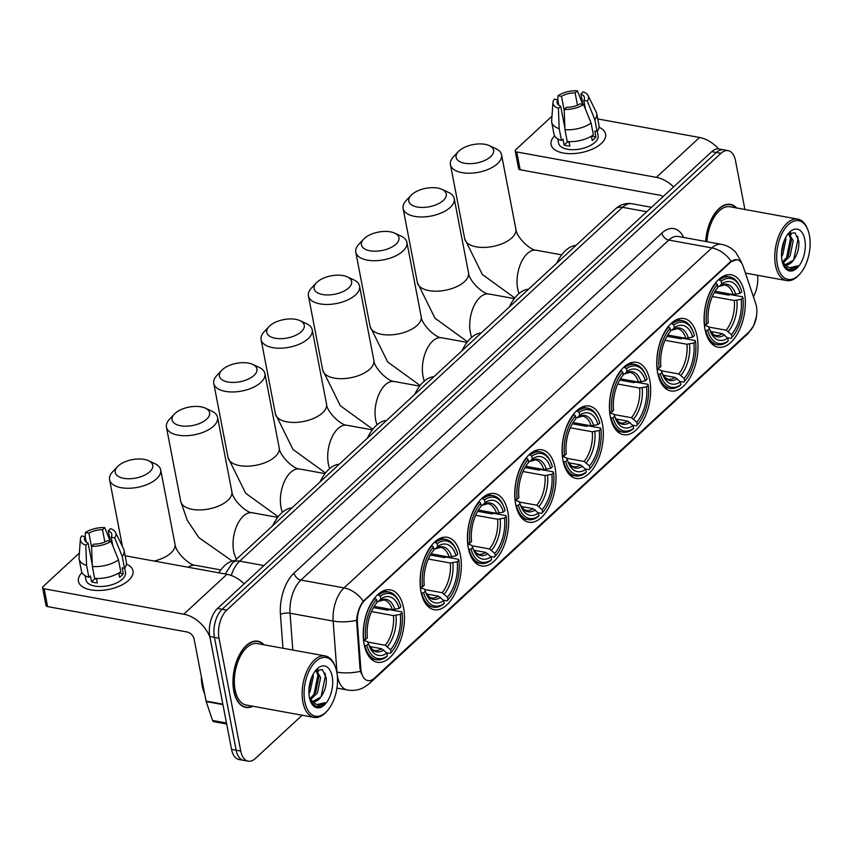 <?xml version="1.0" encoding="UTF-8"?>
<svg xmlns="http://www.w3.org/2000/svg" width="852" height="852" viewBox="0 0 852 852"><rect width="100%" height="100%" fill="white"/><g stroke="black" fill="none" stroke-linecap="round" stroke-linejoin="round"><path stroke-width="1.28" d="M555.099 467.769A36.785 19.873 100.3 0 0 541.968 449.813A36.785 19.873 100.3 0 0 520.987 466.321A36.785 19.873 100.3 0 0 515.652 504.235A36.785 19.873 100.3 0 0 528.783 522.201A36.785 19.873 100.3 0 0 549.764 505.683A36.785 19.873 100.3 0 0 555.099 467.769M697.106 336.519A36.785 19.873 100.3 0 0 683.964 318.563A36.785 19.873 100.3 0 0 662.984 335.07A36.785 19.873 100.3 0 0 657.659 372.984A36.785 19.873 100.3 0 0 670.79 390.94A36.785 19.873 100.3 0 0 691.771 374.433A36.785 19.873 100.3 0 0 697.106 336.519M649.767 380.269A36.785 19.873 100.3 0 0 636.636 362.313A36.785 19.873 100.3 0 0 615.655 378.82A36.785 19.873 100.3 0 0 610.32 416.734A36.785 19.873 100.3 0 0 623.451 434.69A36.785 19.873 100.3 0 0 644.432 418.183A36.785 19.873 100.3 0 0 649.767 380.269M602.428 424.019A36.785 19.873 100.3 0 0 589.296 406.063A36.785 19.873 100.3 0 0 568.316 422.571A36.785 19.873 100.3 0 0 562.991 460.485A36.785 19.873 100.3 0 0 576.122 478.441A36.785 19.873 100.3 0 0 597.103 461.933A36.785 19.873 100.3 0 0 602.428 424.019M507.76 511.53A36.785 19.873 100.3 0 0 494.629 493.564A36.785 19.873 100.3 0 0 473.648 510.071A36.785 19.873 100.3 0 0 468.323 547.985A36.785 19.873 100.3 0 0 481.455 565.952A36.785 19.873 100.3 0 0 502.435 549.433A36.785 19.873 100.3 0 0 507.76 511.53M460.431 555.28A36.785 19.873 100.3 0 0 447.3 537.314A36.785 19.873 100.3 0 0 426.32 553.821A36.785 19.873 100.3 0 0 420.984 591.735A36.785 19.873 100.3 0 0 434.115 609.702A36.785 19.873 100.3 0 0 455.096 593.184A36.785 19.873 100.3 0 0 460.431 555.28M403.571 607.827A36.785 19.873 100.3 0 0 390.429 589.872A36.785 19.873 100.3 0 0 369.459 606.379A36.785 19.873 100.3 0 0 364.123 644.293A36.785 19.873 100.3 0 0 377.255 662.249A36.785 19.873 100.3 0 0 398.235 645.741A36.785 19.873 100.3 0 0 403.571 607.827M744.435 292.768A36.785 19.873 100.3 0 0 731.304 274.813A36.785 19.873 100.3 0 0 710.323 291.32A36.785 19.873 100.3 0 0 704.987 329.234A36.785 19.873 100.3 0 0 718.129 347.19A36.785 19.873 100.3 0 0 739.11 330.683A36.785 19.873 100.3 0 0 744.435 292.768M756.406 306.188A18.744 10.128 100.3 0 0 755.713 303.546L743.114 266.229A18.744 10.128 100.3 0 0 737.108 259.722A18.744 10.128 100.3 0 0 730.665 262.128L364.752 600.341A18.744 10.128 100.3 0 0 357.414 622.737L360.822 668.543A18.744 10.128 100.3 0 0 367.894 680.62A18.744 10.128 100.3 0 0 374.337 678.213L749.441 331.513A18.744 10.128 100.3 0 0 756.406 306.188M736.703 207.994A33.665 18.19 100.3 0 0 730.473 204.384A33.665 18.19 100.3 0 0 705.669 241.467M264.109 644.815A33.665 18.19 100.3 0 0 257.868 641.205A33.665 18.19 100.3 0 0 238.666 656.317A33.665 18.19 100.3 0 0 233.789 691.004A33.665 18.19 100.3 0 0 245.813 707.448A33.665 18.19 100.3 0 0 252.927 706.265M744.904 209.485L735.532 160.804A20.821 11.246 100.3 0 0 728.098 150.644L718.907 148.962A20.821 11.246 100.3 0 0 711.75 151.645L217.569 608.413A20.821 11.246 100.3 0 0 209.826 636.54L231.552 749.355L236.153 750.186A20.821 11.246 100.3 0 0 243.587 760.357A20.821 11.246 100.3 0 1 236.153 750.186L214.427 637.381L236.153 750.186L240.743 751.027A20.821 11.246 100.3 0 0 248.188 761.187A20.821 11.246 100.3 0 0 255.344 758.514L302.172 715.233M217.569 608.413L222.159 609.244A20.821 11.246 100.3 0 0 214.427 637.381A20.821 11.246 100.3 0 1 222.159 609.244L716.34 152.476L222.159 609.244L226.76 610.085A20.821 11.246 100.3 0 0 219.028 638.212L240.743 751.027M723.508 149.803A20.821 11.246 100.3 0 0 716.34 152.476A20.821 11.246 100.3 0 1 723.508 149.803M361.312 673.655L359.991 668.394L356.583 620.299C357.297 612.577 359.533 606.209 363.282 601.214L730.1 262.033L736.799 259.668M753.402 296.688A20.821 11.246 100.3 0 0 757.524 275.271M728.098 150.644A20.821 11.246 100.3 0 0 720.941 153.317L226.76 610.085M231.552 749.355A20.821 11.246 100.3 0 0 238.986 759.515L248.188 761.187M599.041 127.257A27.765 13.632 169.1 0 1 601.31 143.477A27.765 13.632 169.1 0 1 586.74 151.23A27.765 13.632 169.1 0 1 574.951 153.498A27.765 13.632 169.1 0 1 554.62 135.809A27.765 13.632 169.1 0 0 551.063 144.542A27.765 13.632 169.1 0 0 571.809 153.658A27.765 13.632 169.1 0 0 601.31 143.477A27.765 13.632 169.1 0 0 605.591 134.041A27.765 13.632 169.1 0 0 599.041 127.257M718.566 148.919A27.765 18.978 -132.7 0 0 699.556 137.481L597.731 118.95M673.591 186.907A27.765 18.978 -132.7 0 0 656.381 177.376L516.749 151.965L520.178 169.772L659.821 195.193A6.944 4.739 47.3 0 1 663.048 196.652M520.178 169.772A3.472 1.704 169.1 0 1 518.634 168.707L515.204 150.9A3.472 1.704 -10.9 0 1 515.737 149.718L551.968 116.234M515.204 150.9A3.472 1.704 -10.9 0 0 516.749 151.965M564.194 110.27L561.511 96.361A13.877 6.816 169.1 0 1 575.111 92.921L577.475 105.169M582.864 104.359L580.862 93.965A13.877 6.816 169.1 0 1 584.408 97.479A13.877 6.816 169.1 0 1 583.769 100.408L585.431 109.067M597.273 131.261L598.093 135.489A20.128 9.883 169.1 0 1 594.994 142.327A20.128 9.883 169.1 0 1 573.598 149.707A20.128 9.883 169.1 0 1 558.561 143.104L557.74 138.876M580.862 93.965L583.151 91.856A18.052 8.861 169.1 0 1 588.125 95.584L596.23 112.176A22.908 11.246 169.1 0 1 596.698 113.593L598.988 125.468A22.908 11.246 169.1 0 1 597.103 131.485L594.771 131.059L595.91 137.002A20.128 9.883 169.1 0 1 594.302 138.769A20.128 9.883 169.1 0 1 592.193 140.442L591.384 136.214M564.876 127.938L560.701 106.244L558.411 108.364L559.2 128.62L561.489 140.495L562.991 139.1L564.141 145.032A20.128 9.883 169.1 0 0 569.881 146.075L569.029 141.634M593.375 134.925A22.908 11.246 169.1 0 1 567.23 141.538L564.94 129.664L564.162 109.407L566.442 107.288A13.877 6.816 169.1 0 0 580.042 103.848L583.577 104.498L591.096 123.05L593.375 134.925M561.489 140.495A22.908 11.246 169.1 0 1 554.002 134.126L551.713 122.251A22.908 11.246 169.1 0 1 551.638 120.76L552.991 102.346A18.052 8.861 169.1 0 1 554.258 99.162L557.794 99.801L558.837 105.211M597.103 131.485L594.813 119.61L587.305 101.058L583.769 100.408M596.698 113.593A22.908 11.246 169.1 0 1 594.813 119.61M591.096 123.05A22.908 11.246 169.1 0 1 564.94 129.664M559.2 128.62A22.908 11.246 169.1 0 1 551.713 122.251M588.125 95.584A18.052 8.861 169.1 0 1 587.305 101.058M583.577 104.498A18.052 8.861 169.1 0 1 564.162 109.407M558.411 108.364A18.052 8.861 169.1 0 1 552.991 102.346M560.701 106.244A13.877 6.816 169.1 0 1 557.144 102.73A13.877 6.816 169.1 0 1 557.794 99.801M561.511 96.361L557.975 95.722L557.815 99.929M557.975 95.722A18.052 8.861 169.1 0 1 577.4 90.813L575.111 92.921M582.747 104.349L577.4 90.813M567.496 141.56L567.56 141.869A13.877 6.816 -10.9 0 0 569.168 142.39M595.91 137.002L591.437 136.182M567.56 141.869L564.141 145.032M777.397 264.844A29.841 16.124 100.3 0 0 799.485 274.429A29.841 16.124 100.3 0 0 809.4 235.269A29.841 16.124 100.3 0 0 807.685 229.401A29.841 16.124 100.3 0 0 786.524 226.579A29.841 16.124 100.3 0 0 777.397 264.844M807.685 229.401L807.195 228.23A31.236 16.87 100.3 0 0 797.845 219.124A31.236 16.87 100.3 0 0 780.027 233.139A31.236 16.87 100.3 0 0 775.501 265.323A31.236 16.87 100.3 0 0 786.652 280.574A31.236 16.87 100.3 0 0 798.622 275.345L799.485 274.429M785.64 237.612L785.938 239.391L782.754 254.684L781.54 256.686M788.782 233.278L793.233 240.722L790.049 256.005L783.116 263.034M782.349 262.086A15.687 8.477 100.3 0 0 785.959 264.652A15.687 8.477 100.3 0 0 793.361 260.286C797.515 254.684 799.314 248.273 798.771 241.041L795.022 232.798L788.388 233.576L791.412 240.392L788.228 255.675L782.402 262.16M784.223 240.647L781.518 253.15M793.361 260.286L785.491 264.535M783.542 264.024L782.818 263.641M804.789 239.529A21.236 11.47 100.3 0 0 789.122 232.66A21.236 11.47 100.3 0 0 782.008 260.584A21.236 11.47 100.3 0 0 783.265 264.834A21.236 11.47 100.3 0 0 798.324 266.74A21.236 11.47 100.3 0 0 804.789 239.529M783.031 264.248L789.08 270.063M788.846 270.02C791.827 270.606 794.756 269.211 797.632 265.835L789.346 267.826L782.434 262.395M736.192 207.899A33.313 17.998 100.3 0 0 730.409 204.725A33.313 17.998 100.3 0 0 705.861 241.51M797.845 219.124L730.036 206.78A31.236 16.87 100.3 0 0 706.99 241.712M797.632 265.835L788.728 269.977M797.6 236.281L798.068 238.773L793.691 259.881M789.602 232.745L789.964 233.736M790.741 237.229L786.428 258.497M783.595 242.319L781.625 251.564M790.305 232.394L791.135 234.779M459.058 150.921A19.085 9.372 -10.9 0 0 458.376 151.592A19.085 9.372 -10.9 0 0 465.181 163.35A19.085 9.372 -10.9 0 0 490.656 156.672A19.085 9.372 -10.9 0 0 489.336 145.628A19.085 9.372 -10.9 0 0 459.058 150.921M489.336 145.628L495.747 148.599A26.029 12.78 169.1 0 1 501.562 154.819A26.029 12.78 169.1 0 1 497.547 163.659A26.029 12.78 169.1 0 1 469.889 173.212A26.029 12.78 169.1 0 1 450.442 164.66A26.029 12.78 169.1 0 1 453.53 156.725L458.376 151.592M715.094 291.288L733.146 294.579L740.037 293.344A29.841 16.124 100.3 0 0 721.687 283.918L721.165 281.171L718.619 279.562M714.349 292.534L728.492 295.112L730.196 294.547L742.497 296.784L742.901 297.689A33.036 17.849 100.3 0 1 731.985 337.381L731.069 338.372L727.363 337.701M705.775 330.736A34.431 18.595 100.3 0 0 717.395 344.666A34.431 18.595 100.3 0 0 727.342 341.812L728.268 340.821A33.036 17.849 100.3 0 1 707.671 330.246L705.286 330.64M704.348 324.74L706.521 324.314A33.036 17.849 100.3 0 1 717.437 284.611L716.063 283.215A34.431 18.595 100.3 0 0 704.625 324.793M716.063 283.215L715.392 283.088M740.037 293.344L741.751 291.746A33.036 17.849 100.3 0 0 740.526 288.136L740.037 286.964A34.431 18.595 100.3 0 0 729.727 276.921A34.431 18.595 100.3 0 0 719.78 279.775M740.526 288.136A33.036 17.849 100.3 0 0 721.165 281.171M707.671 330.246L709.396 328.659A29.841 16.124 100.3 0 0 710.43 331.662A29.841 16.124 100.3 0 0 727.736 338.074L728.268 340.821M717.437 284.611L717.97 287.358A29.841 16.124 100.3 0 0 708.246 322.727L706.521 324.314M727.736 338.074L722.411 333.643L710.589 331.492M704.402 325.262L708.491 326.614L709.396 328.659M721.687 283.918L719.333 286.4L724.679 284.887A25.677 13.877 100.3 0 1 733.146 294.579M735.723 294.441A26.7 14.42 100.3 0 0 719.61 286.165L717.746 286.666M575.899 245.461A38.18 20.629 100.3 0 0 556.707 263.204M731.985 337.381L731.453 334.634A29.841 16.124 100.3 0 0 741.176 299.276L742.901 297.689M708.672 327.03L726.128 330.203L731.453 334.634M741.176 299.276L734.286 300.511L712.347 296.517M411.718 194.671A19.085 9.372 -10.9 0 0 411.047 195.342A19.085 9.372 -10.9 0 0 417.853 207.1A19.085 9.372 -10.9 0 0 443.328 200.433A19.085 9.372 -10.9 0 0 442.007 189.378A19.085 9.372 -10.9 0 0 411.718 194.671M442.007 189.378L448.418 192.35A26.029 12.78 169.1 0 1 454.222 198.569A26.029 12.78 169.1 0 1 450.218 207.409A26.029 12.78 169.1 0 1 422.56 216.962A26.029 12.78 169.1 0 1 403.102 208.41A26.029 12.78 169.1 0 1 406.191 200.476L411.047 195.342M667.755 335.038L685.807 338.329L692.697 337.094A29.841 16.124 100.3 0 0 674.358 327.679L673.826 324.932L671.291 323.313M667.02 336.284L681.163 338.862L682.867 338.297L695.168 340.534L695.562 341.439A33.036 17.849 100.3 0 1 684.657 381.142L683.73 382.122L680.024 381.451M658.436 374.486A34.431 18.595 100.3 0 0 670.066 388.416A34.431 18.595 100.3 0 0 680.013 385.562L680.929 384.582A33.036 17.849 100.3 0 1 660.332 374.007L657.957 374.401M657.009 368.501L659.192 368.064A33.036 17.849 100.3 0 1 670.109 328.361L668.724 326.966A34.431 18.595 100.3 0 0 657.297 368.543M668.724 326.966L668.053 326.838M692.697 337.094L694.423 335.496A33.036 17.849 100.3 0 0 693.187 331.886L692.708 330.714A34.431 18.595 100.3 0 0 682.399 320.671A34.431 18.595 100.3 0 0 672.452 323.526M693.187 331.886A33.036 17.849 100.3 0 0 673.826 324.932M660.332 374.007L662.057 372.409A29.841 16.124 100.3 0 0 663.101 375.412A29.841 16.124 100.3 0 0 680.397 381.824L680.929 384.582M670.109 328.361L670.63 331.119A29.841 16.124 100.3 0 0 660.918 366.477L659.192 368.064M680.397 381.824L675.072 377.393L663.261 375.242M657.062 369.012L661.152 370.364L662.057 372.409M674.358 327.679L671.994 330.15L677.34 328.638A25.677 13.877 100.3 0 1 685.807 338.329M688.395 338.191A26.7 14.42 100.3 0 0 672.271 329.916L670.407 330.416M528.559 289.211A38.18 20.629 100.3 0 0 509.368 306.954M684.657 381.142L684.124 378.394A29.841 16.124 100.3 0 0 693.847 343.026L695.562 341.439M661.333 370.78L678.788 373.953L684.124 378.394M693.847 343.026L686.957 344.261L665.018 340.278M364.39 238.422A19.085 9.372 -10.9 0 0 363.708 239.093A19.085 9.372 -10.9 0 0 370.513 250.861A19.085 9.372 -10.9 0 0 395.988 244.183A19.085 9.372 -10.9 0 0 394.668 233.129A19.085 9.372 -10.9 0 0 364.39 238.422M394.668 233.129L401.079 236.1A26.029 12.78 169.1 0 1 406.894 242.319A26.029 12.78 169.1 0 1 402.879 251.159A26.029 12.78 169.1 0 1 375.221 260.712A26.029 12.78 169.1 0 1 355.774 252.16A26.029 12.78 169.1 0 1 358.862 244.226L363.708 239.093M620.426 378.789L638.478 382.079L645.369 380.844A29.841 16.124 100.3 0 0 627.019 371.429L626.497 368.682L623.952 367.063M619.681 380.035L633.824 382.612L635.528 382.047L647.829 384.284L648.234 385.189A33.036 17.849 100.3 0 1 637.317 424.892L636.401 425.872L632.695 425.201M611.108 418.236A34.431 18.595 100.3 0 0 622.727 432.166A34.431 18.595 100.3 0 0 632.674 429.312L633.6 428.332A33.036 17.849 100.3 0 1 613.003 417.757L610.618 418.151M609.681 412.251L611.853 411.814A33.036 17.849 100.3 0 1 622.769 372.122L621.396 370.716A34.431 18.595 100.3 0 0 609.957 412.293M621.396 370.716L620.725 370.588M645.369 380.844L647.083 379.257A33.036 17.849 100.3 0 0 645.859 375.636L645.369 374.465A34.431 18.595 100.3 0 0 635.059 364.422A34.431 18.595 100.3 0 0 625.112 367.276M645.859 375.636A33.036 17.849 100.3 0 0 626.497 368.682M613.003 417.757L614.718 416.159A29.841 16.124 100.3 0 0 615.762 419.163A29.841 16.124 100.3 0 0 633.068 425.585L633.6 428.332M622.769 372.122L623.302 374.869A29.841 16.124 100.3 0 0 613.578 410.227L611.853 411.814M633.068 425.585L627.732 421.144L615.921 418.992M609.734 412.762L613.813 414.115L614.718 416.159M627.019 371.429L624.665 373.9L630.001 372.388A25.677 13.877 100.3 0 1 638.478 382.079M641.055 381.941A26.7 14.42 100.3 0 0 624.942 373.666L623.078 374.166M481.231 332.962A38.18 20.629 100.3 0 0 462.04 350.704M637.317 424.892L636.785 422.145A29.841 16.124 100.3 0 0 646.508 386.787L648.234 385.189M614.004 414.53L631.46 417.704L636.785 422.145M646.508 386.787L639.618 388.022L617.679 384.028M317.05 282.172A19.085 9.372 -10.9 0 0 316.369 282.843A19.085 9.372 -10.9 0 0 323.185 294.611A19.085 9.372 -10.9 0 0 348.66 287.933A19.085 9.372 -10.9 0 0 347.339 276.879A19.085 9.372 -10.9 0 0 317.05 282.172M347.339 276.879L353.75 279.85A26.029 12.78 169.1 0 1 359.555 286.07A26.029 12.78 169.1 0 1 355.55 294.909A26.029 12.78 169.1 0 1 327.892 304.462A26.029 12.78 169.1 0 1 308.435 295.91A26.029 12.78 169.1 0 1 311.523 287.976L316.369 282.843M573.087 422.549L591.139 425.83L598.029 424.594A29.841 16.124 100.3 0 0 579.69 415.18L579.158 412.432L576.623 410.813M572.352 423.785L586.495 426.362L588.199 425.798L600.5 428.045L600.894 428.939A33.036 17.849 100.3 0 1 589.978 468.643L589.062 469.622L585.356 468.951M563.768 461.986A34.431 18.595 100.3 0 0 575.398 475.917A34.431 18.595 100.3 0 0 585.345 473.062L586.261 472.083A33.036 17.849 100.3 0 1 565.664 461.507L563.278 461.901M562.341 456.001L564.525 455.564A33.036 17.849 100.3 0 1 575.441 415.872L574.056 414.466A34.431 18.595 100.3 0 0 562.629 456.044M574.056 414.466L573.385 414.338M598.029 424.594L599.755 423.007A33.036 17.849 100.3 0 0 598.519 419.386L598.04 418.215A34.431 18.595 100.3 0 0 587.731 408.172A34.431 18.595 100.3 0 0 577.784 411.026M598.519 419.386A33.036 17.849 100.3 0 0 579.158 412.432M565.664 461.507L567.389 459.91A29.841 16.124 100.3 0 0 568.422 462.913A29.841 16.124 100.3 0 0 585.729 469.335L586.261 472.083M575.441 415.872L575.963 418.62A29.841 16.124 100.3 0 0 566.25 453.978L564.525 455.564M585.729 469.335L580.404 464.894L568.582 462.742M562.395 456.512L566.484 457.865L567.389 459.91M579.69 415.18L577.326 417.65L582.672 416.138A25.677 13.877 100.3 0 1 591.139 425.83M593.727 425.691A26.7 14.42 100.3 0 0 577.603 417.416L575.739 417.927M433.892 376.712A38.18 20.629 100.3 0 0 414.7 394.455M589.978 468.643L589.456 465.895A29.841 16.124 100.3 0 0 599.18 430.537L600.894 428.939M566.665 458.28L584.121 461.454L589.456 465.895M599.18 430.537L592.289 431.772L570.35 427.779M269.722 325.922A19.085 9.372 -10.9 0 0 269.04 326.593A19.085 9.372 -10.9 0 0 275.846 338.361A19.085 9.372 -10.9 0 0 301.32 331.684A19.085 9.372 -10.9 0 0 300 320.629A19.085 9.372 -10.9 0 0 269.722 325.922M300 320.629L306.411 323.6A26.029 12.78 169.1 0 1 312.226 329.82A26.029 12.78 169.1 0 1 308.211 338.659A26.029 12.78 169.1 0 1 280.553 348.212A26.029 12.78 169.1 0 1 261.106 339.66A26.029 12.78 169.1 0 1 264.195 331.726L269.04 326.593M525.759 466.3L543.81 469.58L550.701 468.344A29.841 16.124 100.3 0 0 532.351 458.93L531.829 456.182L529.284 454.563M525.013 467.535L539.156 470.112L540.86 469.548L553.161 471.795L553.566 472.69A33.036 17.849 100.3 0 1 542.649 512.393L541.734 513.373L538.027 512.702M516.429 505.737A34.431 18.595 100.3 0 0 528.059 519.667A34.431 18.595 100.3 0 0 538.006 516.813L538.922 515.833A33.036 17.849 100.3 0 1 518.335 505.257L515.95 505.651M515.013 499.751L517.185 499.315A33.036 17.849 100.3 0 1 528.102 459.622L526.728 458.216A34.431 18.595 100.3 0 0 515.29 499.804M526.728 458.216L526.046 458.088M550.701 468.344L552.416 466.758A33.036 17.849 100.3 0 0 551.191 463.137L550.701 461.965A34.431 18.595 100.3 0 0 540.392 451.922A34.431 18.595 100.3 0 0 530.445 454.776M551.191 463.137A33.036 17.849 100.3 0 0 531.829 456.182M518.335 505.257L520.05 503.66A29.841 16.124 100.3 0 0 521.094 506.663A29.841 16.124 100.3 0 0 538.4 513.085L538.922 515.833M528.102 459.622L528.634 462.37A29.841 16.124 100.3 0 0 518.911 497.728L517.185 499.315M538.4 513.085L533.064 508.644L521.254 506.493M515.066 500.262L519.145 501.615L520.05 503.66M532.351 458.93L529.997 461.401L535.333 459.888A25.677 13.877 100.3 0 1 543.81 469.58M546.388 469.441A26.7 14.42 100.3 0 0 530.274 461.166L528.41 461.677M386.563 420.462A38.18 20.629 100.3 0 0 367.372 438.205M542.649 512.393L542.117 509.645A29.841 16.124 100.3 0 0 551.84 474.287L553.566 472.69M519.326 502.03L536.792 505.204L542.117 509.645M551.84 474.287L544.95 475.522L523.011 471.529M222.383 369.683A19.085 9.372 -10.9 0 0 221.701 370.343A19.085 9.372 -10.9 0 0 228.517 382.111A19.085 9.372 -10.9 0 0 253.992 375.434A19.085 9.372 -10.9 0 0 252.671 364.39A19.085 9.372 -10.9 0 0 222.383 369.683M252.671 364.39L259.083 367.35A26.029 12.78 169.1 0 1 264.887 373.57A26.029 12.78 169.1 0 1 260.882 382.41A26.029 12.78 169.1 0 1 233.224 391.963A26.029 12.78 169.1 0 1 213.767 383.411A26.029 12.78 169.1 0 1 216.855 375.487L221.701 370.343M478.419 510.05L496.471 513.33L503.362 512.095A29.841 16.124 100.3 0 0 485.022 502.68L484.49 499.932L481.955 498.313M477.674 511.285L491.828 513.862L493.532 513.298L505.822 515.545L506.226 516.44A33.036 17.849 100.3 0 1 495.31 556.143L494.394 557.123L490.688 556.452M469.101 549.487A34.431 18.595 100.3 0 0 480.73 563.417A34.431 18.595 100.3 0 0 490.677 560.563L491.593 559.583A33.036 17.849 100.3 0 1 470.996 549.007L468.611 549.402M467.673 543.501L469.857 543.065A33.036 17.849 100.3 0 1 480.773 503.372L479.388 501.966A34.431 18.595 100.3 0 0 467.961 543.555M479.388 501.966L478.717 501.839M503.362 512.095L505.087 510.508A33.036 17.849 100.3 0 0 503.851 506.887L503.362 505.715A34.431 18.595 100.3 0 0 493.052 495.672A34.431 18.595 100.3 0 0 483.105 498.526M503.851 506.887A33.036 17.849 100.3 0 0 484.49 499.932M470.996 549.007L472.722 547.41A29.841 16.124 100.3 0 0 473.755 550.413A29.841 16.124 100.3 0 0 491.061 556.835L491.593 559.583M480.773 503.372L481.295 506.12A29.841 16.124 100.3 0 0 471.571 541.478L469.857 543.065M491.061 556.835L485.736 552.394L473.914 550.243M467.727 544.013L471.816 545.365L472.722 547.41M485.022 502.68L482.658 505.151L488.004 503.649A25.677 13.877 100.3 0 1 496.471 513.33M499.059 513.192A26.7 14.42 100.3 0 0 482.935 504.916L481.071 505.428M339.224 464.223A38.18 20.629 100.3 0 0 320.032 481.955M495.31 556.143L494.788 553.395A29.841 16.124 100.3 0 0 504.501 518.037L506.226 516.44M471.997 545.781L489.453 548.954L494.788 553.395M504.501 518.037L497.621 519.273L475.682 515.279M175.043 413.433A19.085 9.372 -10.9 0 0 174.372 414.093A19.085 9.372 -10.9 0 0 181.178 425.862A19.085 9.372 -10.9 0 0 206.653 419.184A19.085 9.372 -10.9 0 0 205.332 408.14A19.085 9.372 -10.9 0 0 175.043 413.433M205.332 408.14L211.743 411.101A26.029 12.78 169.1 0 1 217.558 417.32A26.029 12.78 169.1 0 1 213.543 426.16A26.029 12.78 169.1 0 1 185.885 435.713A26.029 12.78 169.1 0 1 166.438 427.161A26.029 12.78 169.1 0 1 169.516 419.237L174.372 414.093M431.08 553.8L449.142 557.08L456.033 555.845A29.841 16.124 100.3 0 0 437.683 546.43L437.151 543.683L434.616 542.064M430.345 555.035L444.488 557.613L446.192 557.048L458.493 559.295L458.898 560.19A33.036 17.849 100.3 0 1 447.982 599.893L447.055 600.873L443.359 600.202M421.761 593.237A34.431 18.595 100.3 0 0 433.391 607.167A34.431 18.595 100.3 0 0 443.338 604.313L444.254 603.333A33.036 17.849 100.3 0 1 423.668 592.758L421.282 593.152M420.345 587.252L422.517 586.815A33.036 17.849 100.3 0 1 433.434 547.122L432.06 545.717A34.431 18.595 100.3 0 0 420.622 587.305M432.06 545.717L431.378 545.599M456.033 555.845L457.748 554.258A33.036 17.849 100.3 0 0 456.512 550.637L456.033 549.465A34.431 18.595 100.3 0 0 445.724 539.423A34.431 18.595 100.3 0 0 435.777 542.277M456.512 550.637A33.036 17.849 100.3 0 0 437.151 543.683M423.668 592.758L425.382 591.16A29.841 16.124 100.3 0 0 426.426 594.163A29.841 16.124 100.3 0 0 443.732 600.585L444.254 603.333M433.434 547.122L433.966 549.87A29.841 16.124 100.3 0 0 424.243 585.228L422.517 586.815M443.732 600.585L438.397 596.144L426.586 593.993M420.387 587.763L424.477 589.115L425.382 591.16M437.683 546.43L435.329 548.901L440.665 547.399A25.677 13.877 100.3 0 1 449.142 557.08M451.72 556.942A26.7 14.42 100.3 0 0 435.596 548.667L433.743 549.178M291.895 507.973A38.18 20.629 100.3 0 0 272.704 525.705M447.982 599.893L447.449 597.145A29.841 16.124 100.3 0 0 457.173 561.788L458.898 560.19M424.658 589.531L442.124 592.704L447.449 597.145M457.173 561.788L450.282 563.023L428.343 559.029M118.183 465.98A19.085 9.372 -10.9 0 0 117.512 466.651A19.085 9.372 -10.9 0 0 124.317 478.419A19.085 9.372 -10.9 0 0 149.792 471.742A19.085 9.372 -10.9 0 0 148.472 460.687A19.085 9.372 -10.9 0 0 118.183 465.98M148.472 460.687L154.883 463.658A26.029 12.78 169.1 0 1 160.698 469.878A26.029 12.78 169.1 0 1 156.683 478.717A26.029 12.78 169.1 0 1 129.025 488.271A26.029 12.78 169.1 0 1 109.578 479.719A26.029 12.78 169.1 0 1 112.656 471.784L117.512 466.651M374.22 606.358L392.282 609.638L399.162 608.403A29.841 16.124 100.3 0 0 380.823 598.988L380.29 596.24L377.755 594.621M373.485 607.593L387.628 610.17L389.332 609.606L401.633 611.842L402.037 612.748A33.036 17.849 100.3 0 1 391.121 652.451L390.195 653.431L386.499 652.76M364.901 645.795A34.431 18.595 100.3 0 0 376.531 659.725A34.431 18.595 100.3 0 0 386.478 656.871L387.394 655.891A33.036 17.849 100.3 0 1 366.807 645.315L364.422 645.709M363.474 639.809L365.657 639.373A33.036 17.849 100.3 0 1 376.573 599.68L375.189 598.274A34.431 18.595 100.3 0 0 363.761 639.852M375.189 598.274L374.518 598.147M399.162 608.403L400.887 606.816A33.036 17.849 100.3 0 0 399.652 603.195L399.173 602.023A34.431 18.595 100.3 0 0 388.863 591.98A34.431 18.595 100.3 0 0 378.916 594.834M399.652 603.195A33.036 17.849 100.3 0 0 380.29 596.24M366.807 645.315L368.522 643.718A29.841 16.124 100.3 0 0 369.566 646.721A29.841 16.124 100.3 0 0 386.872 653.143L387.394 655.891M376.573 599.68L377.106 602.428A29.841 16.124 100.3 0 0 367.382 637.786L365.657 639.373M386.872 653.143L381.536 648.702L369.725 646.551M363.527 640.321L367.617 641.673L368.522 643.718M380.823 598.988L378.469 601.459L383.805 599.946A25.677 13.877 100.3 0 1 392.282 609.638M394.859 609.499A26.7 14.42 100.3 0 0 378.735 601.224L376.882 601.736M235.035 560.52A38.18 20.629 100.3 0 0 218.815 572.821M391.121 652.451L390.589 649.703A29.841 16.124 100.3 0 0 400.312 614.345L402.037 612.748M367.798 642.088L385.264 645.262L390.589 649.703M400.312 614.345L393.422 615.581L371.483 611.587M126.447 564.077A27.765 13.632 169.1 0 1 128.716 580.297A27.765 13.632 169.1 0 1 114.136 588.05A27.765 13.632 169.1 0 1 102.346 590.319A27.765 13.632 169.1 0 1 82.016 572.629A27.765 13.632 169.1 0 0 78.459 581.362A27.765 13.632 169.1 0 0 99.215 590.479A27.765 13.632 169.1 0 0 128.716 580.297A27.765 13.632 169.1 0 0 132.987 570.861A27.765 13.632 169.1 0 0 126.447 564.077M244.162 583.833A27.765 18.978 -132.7 0 0 226.951 574.301L125.137 555.77M209.986 637.349A27.765 18.978 -132.7 0 0 183.787 614.196L44.144 588.785L47.574 606.592L187.216 632.014A6.944 4.739 47.3 0 1 194.107 639L206.056 701.079L222.851 704.135M47.574 606.592A3.472 1.704 169.1 0 1 46.029 605.527L42.6 587.72A3.472 1.704 -10.9 0 1 43.133 586.538L79.364 553.054M42.6 587.72A3.472 1.704 -10.9 0 0 44.144 588.785M226.675 724.03L213.682 721.665A3.472 1.874 -79.7 0 1 212.563 720.462L206.184 701.569A3.472 1.874 -79.7 0 1 206.056 701.079M91.59 547.091L88.917 533.182A13.877 6.816 169.1 0 1 102.517 529.742L104.871 541.989M110.259 541.18L108.257 530.785A13.877 6.816 169.1 0 1 111.814 534.3A13.877 6.816 169.1 0 1 111.165 537.229L112.837 545.887M124.68 568.082L125.489 572.31A20.128 9.883 169.1 0 1 122.39 579.147A20.128 9.883 169.1 0 1 101.005 586.527A20.128 9.883 169.1 0 1 85.956 579.924L85.147 575.686M108.257 530.785L110.547 528.677A18.052 8.861 169.1 0 1 115.531 532.404L123.625 548.997A22.908 11.246 169.1 0 1 124.104 550.403L126.384 562.277A22.908 11.246 169.1 0 1 124.498 568.305L122.177 567.879L123.316 573.822A20.128 9.883 169.1 0 1 121.708 575.579A20.128 9.883 169.1 0 1 119.599 577.262L118.779 573.034M92.272 564.748L88.097 543.065L85.807 545.184L86.595 565.44L88.885 577.315L90.397 575.92L91.537 581.852A20.128 9.883 169.1 0 0 97.288 582.896L96.425 578.455M120.782 571.745A22.908 11.246 169.1 0 1 94.636 578.359L92.346 566.484L91.558 546.228L93.848 544.108A13.877 6.816 169.1 0 0 107.448 540.669L110.984 541.318L118.492 559.87L120.782 571.745M88.885 577.315A22.908 11.246 169.1 0 1 81.409 570.947L79.119 559.072A22.908 11.246 169.1 0 1 79.034 557.581L80.397 539.167A18.052 8.861 169.1 0 1 81.654 535.983L85.189 536.622L86.233 542.032M124.498 568.305L122.219 556.431L114.7 537.878L111.165 537.229M124.104 550.403A22.908 11.246 169.1 0 1 122.219 556.431M118.492 559.87A22.908 11.246 169.1 0 1 92.346 566.484M86.595 565.44A22.908 11.246 169.1 0 1 79.119 559.072M115.531 532.404A18.052 8.861 169.1 0 1 114.7 537.878M110.984 541.318A18.052 8.861 169.1 0 1 91.558 546.228M85.807 545.184A18.052 8.861 169.1 0 1 80.397 539.167M88.097 543.065A13.877 6.816 169.1 0 1 84.55 539.55A13.877 6.816 169.1 0 1 85.189 536.622M88.917 533.182L85.381 532.543L85.211 536.739M85.381 532.543A18.052 8.861 169.1 0 1 104.796 527.633L102.517 529.742M110.153 541.169L104.796 527.633M94.902 578.38L94.955 578.689A13.877 6.816 -10.9 0 0 96.574 579.211M123.316 573.822L118.833 573.002M94.955 578.689L91.537 581.852M304.803 701.665A29.841 16.124 100.3 0 0 326.88 711.25A29.841 16.124 100.3 0 0 336.796 672.09A29.841 16.124 100.3 0 0 335.081 666.221A29.841 16.124 100.3 0 0 313.919 663.399A29.841 16.124 100.3 0 0 304.803 701.665M335.081 666.221L334.602 665.05A31.236 16.87 100.3 0 0 325.24 655.944A31.236 16.87 100.3 0 0 307.434 669.96A31.236 16.87 100.3 0 0 302.907 702.144A31.236 16.87 100.3 0 0 314.058 717.395A31.236 16.87 100.3 0 0 326.018 712.166L326.88 711.25M325.24 655.944L257.432 643.601A31.236 16.87 100.3 0 0 239.625 657.616A31.236 16.87 100.3 0 0 235.099 689.801A31.236 16.87 100.3 0 0 246.249 705.051L314.058 717.395M263.598 644.719A33.313 17.998 100.3 0 0 257.805 641.545A33.313 17.998 100.3 0 0 238.805 656.498A33.313 17.998 100.3 0 0 233.98 690.834A33.313 17.998 100.3 0 0 245.877 707.107A33.313 17.998 100.3 0 0 252.416 706.18M201.349 676.594A34.708 18.744 100.3 0 0 202.201 685.871A34.708 18.744 100.3 0 0 204.64 693.698M313.046 674.433L313.334 676.211L310.149 691.504L308.935 693.507M316.177 670.098L320.629 677.542L317.445 692.825L310.522 699.854M309.755 698.906A15.687 8.477 100.3 0 0 313.366 701.473A15.687 8.477 100.3 0 0 320.767 697.106C324.91 691.504 326.721 685.093 326.178 677.862L322.429 669.619L315.783 670.396L318.808 677.212L315.623 692.495L309.808 698.981M311.63 677.468L308.925 689.971M320.767 697.106L312.886 701.356M310.948 700.845L310.213 700.461M332.184 676.35A21.236 11.47 100.3 0 0 316.529 669.48A21.236 11.47 100.3 0 0 309.414 697.405A21.236 11.47 100.3 0 0 310.671 701.654A21.236 11.47 100.3 0 0 325.72 703.56A21.236 11.47 100.3 0 0 332.184 676.35M310.437 701.068L316.486 706.883M316.241 706.841C319.234 707.426 322.162 706.031 325.027 702.655L316.742 704.647L309.83 699.215M325.027 702.655L316.124 706.798M325.006 673.101L325.475 675.593L321.097 696.702M317.008 669.566L317.359 670.556M318.147 674.049L313.824 695.317M311.001 679.14L309.031 688.384M317.711 669.214L318.531 671.6M730.665 262.128L730.1 262.033M364.752 600.341L364.187 600.245M357.414 622.737L356.573 622.588M360.822 668.543L359.991 668.394M372.132 679.821A24.293 16.603 47.3 0 1 369.47 683.496L363.602 687.596C358.5 690.173 353.111 690.972 347.435 690.003A27.765 14.995 -79.7 0 1 337.52 676.445A27.765 14.995 -79.7 0 1 336.955 672.111L333.153 621.076A27.765 14.995 -79.7 0 1 344.027 587.901L711.878 247.9A24.293 16.603 47.3 0 1 731.122 261.223M363.282 601.214A24.293 16.603 -132.7 0 0 344.027 587.901L300.937 580.052A27.765 14.995 100.3 0 0 290.053 613.227L292.79 650.033M356.583 620.299A24.293 8.861 175.7 0 1 333.153 621.076L290.053 613.227A6.944 2.535 -4.3 0 0 280.446 614.537A34.708 18.744 -79.7 0 1 294.047 573.066L661.887 233.075A34.708 18.744 -79.7 0 1 683.645 237.463M741.719 263.225L741.197 261.67A24.293 14.633 161.3 0 1 741.517 262.917M661.887 233.075A6.944 4.739 47.3 0 0 668.777 240.062L711.878 247.9A27.765 14.995 -79.7 0 1 721.42 244.343L678.32 236.494A27.765 14.995 100.3 0 0 668.777 240.062L300.937 580.052A6.944 4.739 47.3 0 1 294.047 573.066M360.513 671.312A24.293 8.861 175.7 0 1 336.955 672.111L336.796 672.09M756.491 316.252L753.605 325.901L747.545 334.048A24.293 16.603 -132.7 0 0 749.813 331.162M282.949 648.244L280.446 614.537M720.941 153.317L711.75 151.645M219.028 638.212L209.826 636.54M225.205 573.982L232.543 562.831L615.357 208.985C620.181 204.565 625.741 202.819 632.046 203.745A27.765 14.995 100.3 0 0 622.492 207.313L646.743 211.722M615.357 208.985A13.877 9.489 47.3 0 1 622.492 207.313L239.678 561.148L263.918 565.558M232.543 562.831A13.877 9.489 47.3 0 1 239.678 561.148A27.765 14.995 100.3 0 0 231.201 575.462M656.381 177.376L699.556 137.481M514.81 298.008L482.338 274.482L464.734 238.88A26.029 12.78 -10.9 0 0 484.181 247.421A26.029 12.78 -10.9 0 0 511.839 237.878A26.029 12.78 -10.9 0 0 515.854 229.028C516.142 237.016 530.743 250.658 536.291 250.243A26.029 14.058 -79.7 0 0 527.345 253.587A26.029 14.058 -79.7 0 0 517.675 288.753A26.029 14.058 -79.7 0 0 519.049 293.557M709.897 330.257A26.7 14.42 100.3 0 0 724.605 334.889M709.886 330.225L713.486 334.623L715.478 335.422A25.677 13.877 100.3 0 0 722.411 333.643M728.332 331.449A26.7 14.42 100.3 0 0 736.873 300.373M726.128 330.203A25.677 13.877 100.3 0 0 734.286 300.511M467.482 341.758L434.999 318.233L417.395 282.63A26.029 12.78 -10.9 0 0 436.852 291.182A26.029 12.78 -10.9 0 0 464.51 281.629A26.029 12.78 -10.9 0 0 468.515 272.789C468.813 280.766 483.403 294.409 488.963 293.993A26.029 14.058 -79.7 0 0 480.006 297.337A26.029 14.058 -79.7 0 0 470.347 332.504A26.029 14.058 -79.7 0 0 471.71 337.307M662.558 374.007A26.7 14.42 100.3 0 0 677.276 378.639M662.558 373.985L666.157 378.373L668.138 379.172A25.677 13.877 100.3 0 0 675.072 377.393M680.993 375.2A26.7 14.42 100.3 0 0 689.534 344.133M678.788 373.953A25.677 13.877 100.3 0 0 686.957 344.261M420.142 385.509L387.671 361.983L370.066 326.38A26.029 12.78 -10.9 0 0 389.513 334.932A26.029 12.78 -10.9 0 0 417.171 325.379A26.029 12.78 -10.9 0 0 421.186 316.539C421.474 324.516 436.064 338.159 441.624 337.754A26.029 14.058 -79.7 0 0 432.678 341.088A26.029 14.058 -79.7 0 0 423.007 376.254A26.029 14.058 -79.7 0 0 424.381 381.057M615.229 417.757A26.7 14.42 100.3 0 0 629.937 422.39M615.219 417.736L618.818 422.123L620.81 422.922A25.677 13.877 100.3 0 0 627.732 421.144M633.654 418.95A26.7 14.42 100.3 0 0 642.206 387.884M631.46 417.704A25.677 13.877 100.3 0 0 639.618 388.022M372.814 429.259L340.331 405.733L322.727 370.13A26.029 12.78 -10.9 0 0 342.185 378.682A26.029 12.78 -10.9 0 0 369.843 369.129A26.029 12.78 -10.9 0 0 373.847 360.289C374.145 368.266 388.736 381.909 394.295 381.504A26.029 14.058 -79.7 0 0 385.338 384.838A26.029 14.058 -79.7 0 0 375.679 420.004A26.029 14.058 -79.7 0 0 377.042 424.807M567.89 461.507A26.7 14.42 100.3 0 0 582.608 466.14M567.879 461.486L571.49 465.874L573.471 466.672A25.677 13.877 100.3 0 0 580.404 464.894M586.325 462.7A26.7 14.42 100.3 0 0 594.866 431.634M584.121 461.454A25.677 13.877 100.3 0 0 592.289 431.772M325.475 473.009L293.003 449.483L275.398 413.88A26.029 12.78 -10.9 0 0 294.845 422.432A26.029 12.78 -10.9 0 0 322.503 412.879A26.029 12.78 -10.9 0 0 326.518 404.04C326.806 412.017 341.396 425.659 346.956 425.255A26.029 14.058 -79.7 0 0 338.01 428.588A26.029 14.058 -79.7 0 0 328.339 463.754A26.029 14.058 -79.7 0 0 329.713 468.557M533.064 508.644A25.677 13.877 100.3 0 1 526.142 510.423L524.15 509.624L520.551 505.236A26.7 14.42 100.3 0 0 535.269 509.89M538.986 506.45A26.7 14.42 100.3 0 0 547.538 475.384M536.792 505.204A25.677 13.877 100.3 0 0 544.95 475.522M278.146 516.759L245.664 493.233L228.059 457.63A26.029 12.78 -10.9 0 0 247.517 466.182A26.029 12.78 -10.9 0 0 275.175 456.629A26.029 12.78 -10.9 0 0 279.179 447.79C279.467 455.767 294.068 469.409 299.616 469.005A26.029 14.058 -79.7 0 0 290.67 472.349A26.029 14.058 -79.7 0 0 281 507.504A26.029 14.058 -79.7 0 0 282.374 512.308M485.736 552.394A25.677 13.877 100.3 0 1 478.803 554.173L476.822 553.374L473.211 548.986A26.7 14.42 100.3 0 0 487.93 553.64M491.657 550.2A26.7 14.42 100.3 0 0 500.199 519.134M489.453 548.954A25.677 13.877 100.3 0 0 497.621 519.273M232.223 561.042L198.846 537.591L187.291 520.38L180.73 501.381A26.029 12.78 -10.9 0 0 200.177 509.933A26.029 12.78 -10.9 0 0 227.835 500.38A26.029 12.78 -10.9 0 0 231.85 491.54C232.138 499.517 246.729 513.16 252.288 512.755A26.029 14.058 -79.7 0 0 243.342 516.099A26.029 14.058 -79.7 0 0 233.672 551.255A26.029 14.058 -79.7 0 0 236.568 559.104M425.893 592.758A26.7 14.42 100.3 0 0 440.601 597.39M425.883 592.736L429.483 597.124L431.474 597.923A25.677 13.877 100.3 0 0 438.397 596.144M444.318 593.951A26.7 14.42 100.3 0 0 452.859 562.884M442.124 592.704A25.677 13.877 100.3 0 0 450.282 563.023M154.191 561.053A26.029 12.78 -10.9 0 0 170.975 552.937A26.029 12.78 -10.9 0 0 174.99 544.098C175.278 552.075 189.868 565.717 195.427 565.313A26.029 14.058 -79.7 0 0 188.207 567.251M369.033 645.315A26.7 14.42 100.3 0 0 383.741 649.948M369.022 645.294L372.622 649.682L374.614 650.481A25.677 13.877 100.3 0 0 381.536 648.702M387.458 646.508A26.7 14.42 100.3 0 0 395.999 615.442M385.264 645.262A25.677 13.877 100.3 0 0 393.422 615.581M183.787 614.196L226.951 574.301M222.936 704.615L206.184 701.569M212.563 720.462L226.483 722.997M741.197 261.67L735.798 252.394C731.921 248.134 727.129 245.451 721.42 244.343M369.47 683.496L747.545 334.048M347.435 690.003L336.945 688.096M632.046 203.745L651.535 207.292M745.425 273.077L786.652 280.574M727.842 204.256L730.409 204.725M464.734 238.88L450.442 164.66M711.654 343.622L717.395 344.666M723.987 275.878L729.727 276.921M515.854 229.028L501.562 154.819M561.67 254.865L536.291 250.243M417.395 282.63L403.102 208.41M664.326 387.372L670.066 388.416M676.658 319.628L682.399 320.671M468.515 272.789L454.222 198.569M514.342 298.615L488.963 293.993M370.066 326.38L355.774 252.16M616.986 431.123L622.727 432.166M629.319 363.378L635.059 364.422M421.186 316.539L406.894 242.319M467.002 342.366L441.624 337.754M322.727 370.13L308.435 295.91M569.658 474.873L575.398 475.917M581.98 407.128L587.731 408.172M373.847 360.289L359.555 286.07M419.674 386.116L394.295 381.504M275.398 413.88L261.106 339.66M522.319 518.623L528.059 519.667M534.651 450.878L540.392 451.922M326.518 404.04L312.226 329.82M372.335 429.866L346.956 425.255M228.059 457.63L213.767 383.411M474.99 562.373L480.73 563.417M487.312 494.629L493.052 495.672M279.179 447.79L264.887 373.57M325.006 473.627L299.616 469.005M180.73 501.381L166.438 427.161M427.651 606.123L433.391 607.167M439.983 538.379L445.724 539.423M231.85 491.54L217.558 417.32M277.667 517.377L252.288 512.755M122.454 546.579L109.578 479.719M370.79 658.681L376.531 659.725M383.123 590.937L388.863 591.98M174.99 544.098L160.698 469.878M220.806 569.924L195.427 565.313M243.31 706.638L245.877 707.107M255.249 641.077L257.805 641.545"/></g></svg>
